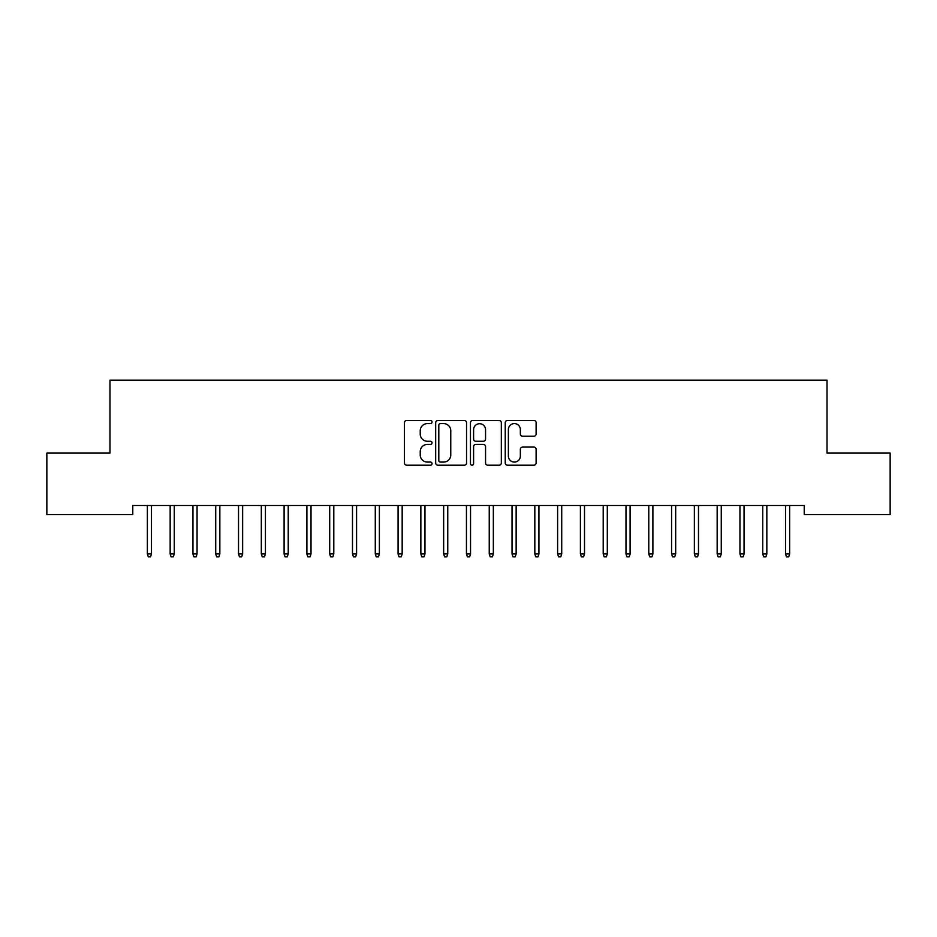 <?xml version="1.0" encoding="UTF-8"?>
<svg xmlns="http://www.w3.org/2000/svg" width="937" height="937" viewBox="0 0 937 937"><rect width="100%" height="100%" fill="white"/><g stroke="black" fill="none" stroke-linecap="round" stroke-linejoin="round"><path stroke-width="1.41" d="M432.039 422.025A1.569 1.569 0 0 0 430.47 420.467L406.693 420.467A2.237 2.237 0 0 0 404.456 422.704L404.456 462.972A2.237 2.237 0 0 0 406.693 465.209L430.47 465.209A1.569 1.569 0 0 0 432.039 463.639A1.569 1.569 0 0 0 430.47 462.082L427.389 462.082A7.156 7.156 0 0 1 420.233 454.913L420.233 451.564A7.156 7.156 0 0 1 427.389 444.407L430.47 444.407A1.569 1.569 0 0 0 432.039 442.838A1.569 1.569 0 0 0 430.47 441.268L427.389 441.268A7.156 7.156 0 0 1 420.233 434.112L420.233 430.751A7.156 7.156 0 0 1 427.389 423.594L430.47 423.594A1.569 1.569 0 0 0 432.039 422.025M533.879 436.232A2.237 2.237 0 0 0 536.116 433.995L536.116 422.704A2.237 2.237 0 0 0 533.879 420.467L507.479 420.467A2.237 2.237 0 0 0 505.242 422.704L505.242 462.972A2.237 2.237 0 0 0 507.479 465.209L533.879 465.209A2.237 2.237 0 0 0 536.116 462.972L536.116 449.327A2.237 2.237 0 0 0 533.879 447.09L522.588 447.09A2.237 2.237 0 0 0 520.351 449.327L520.351 456.096A5.985 5.985 0 0 1 514.366 462.082A5.985 5.985 0 0 1 508.381 456.096L508.381 429.579A5.985 5.985 0 0 1 514.366 423.594A5.985 5.985 0 0 1 520.351 429.579L520.351 433.995A2.237 2.237 0 0 0 522.588 436.232L533.879 436.232M804.227 505.512L132.773 505.512L132.773 514.636L46.85 514.636L46.85 453.098L109.98 453.098L109.98 380.164L827.02 380.164L827.02 453.098L890.15 453.098L890.15 514.636L804.227 514.636L804.227 505.512M466.544 422.704A2.237 2.237 0 0 0 464.307 420.467L437.907 420.467A2.237 2.237 0 0 0 435.67 422.704L435.67 462.972A2.237 2.237 0 0 0 437.907 465.209L464.307 465.209A2.237 2.237 0 0 0 466.544 462.972L466.544 422.704M472.693 420.467L499.093 420.467A2.237 2.237 0 0 1 501.33 422.704L501.33 462.972A2.237 2.237 0 0 1 499.093 465.209L487.79 465.209A2.237 2.237 0 0 1 485.553 462.972L485.553 446.644A2.237 2.237 0 0 0 483.316 444.407L475.832 444.407A2.237 2.237 0 0 0 473.595 446.644L473.595 463.639A1.569 1.569 0 0 1 472.025 465.209A1.569 1.569 0 0 1 470.456 463.639L470.456 422.704A2.237 2.237 0 0 1 472.693 420.467M440.367 423.594A1.569 1.569 0 0 0 438.797 425.164L438.797 460.512A1.569 1.569 0 0 0 440.367 462.082L443.611 462.082A7.156 7.156 0 0 0 450.767 454.913L450.767 430.751A7.156 7.156 0 0 0 443.611 423.594L440.367 423.594M485.553 429.696A5.985 5.985 0 0 0 479.568 423.711A5.985 5.985 0 0 0 473.595 429.696L473.595 439.031A2.237 2.237 0 0 0 475.832 441.268L483.316 441.268A2.237 2.237 0 0 0 485.553 439.031L485.553 429.696M151.466 553.884L150.552 556.836L148.269 556.836L147.367 553.884L151.466 553.884L151.466 505.512M147.367 553.884L147.367 505.512M174.259 553.884L173.345 556.836L171.061 556.836L170.159 553.884L174.259 553.884L174.259 505.512M170.159 553.884L170.159 505.512M197.051 553.884L196.138 556.836L193.854 556.836L192.952 553.884L197.051 553.884L197.051 505.512M192.952 553.884L192.952 505.512M219.844 553.884L218.93 556.836L216.646 556.836L215.733 553.884L219.844 553.884L219.844 505.512M215.733 553.884L215.733 505.512M242.636 553.884L241.723 556.836L239.439 556.836L238.525 553.884L242.636 553.884L242.636 505.512M238.525 553.884L238.525 505.512M265.429 553.884L264.515 556.836L262.231 556.836L261.318 553.884L265.429 553.884L265.429 505.512M261.318 553.884L261.318 505.512M288.221 553.884L287.308 556.836L285.024 556.836L284.11 553.884L288.221 553.884L288.221 505.512M284.11 553.884L284.11 505.512M311.014 553.884L310.1 556.836L307.816 556.836L306.903 553.884L311.014 553.884L311.014 505.512M306.903 553.884L306.903 505.512M333.795 553.884L332.893 556.836L330.609 556.836L329.695 553.884L333.795 553.884L333.795 505.512M329.695 553.884L329.695 505.512M356.587 553.884L355.685 556.836L353.401 556.836L352.488 553.884L356.587 553.884L356.587 505.512M352.488 553.884L352.488 505.512M379.38 553.884L378.478 556.836L376.194 556.836L375.28 553.884L379.38 553.884L379.38 505.512M375.28 553.884L375.28 505.512M402.172 553.884L401.259 556.836L398.986 556.836L398.073 553.884L402.172 553.884L402.172 505.512M398.073 553.884L398.073 505.512M424.965 553.884L424.051 556.836L421.779 556.836L420.865 553.884L424.965 553.884L424.965 505.512M420.865 553.884L420.865 505.512M447.757 553.884L446.844 556.836L444.571 556.836L443.658 553.884L447.757 553.884L447.757 505.512M443.658 553.884L443.658 505.512M470.55 553.884L469.636 556.836L467.364 556.836L466.45 553.884L470.55 553.884L470.55 505.512M466.45 553.884L466.45 505.512M493.342 553.884L492.429 556.836L490.156 556.836L489.243 553.884L493.342 553.884L493.342 505.512M489.243 553.884L489.243 505.512M516.135 553.884L515.221 556.836L512.949 556.836L512.035 553.884L516.135 553.884L516.135 505.512M512.035 553.884L512.035 505.512M538.927 553.884L538.014 556.836L535.741 556.836L534.828 553.884L538.927 553.884L538.927 505.512M534.828 553.884L534.828 505.512M561.72 553.884L560.806 556.836L558.522 556.836L557.62 553.884L561.72 553.884L561.72 505.512M557.62 553.884L557.62 505.512M584.512 553.884L583.599 556.836L581.315 556.836L580.413 553.884L584.512 553.884L584.512 505.512M580.413 553.884L580.413 505.512M607.305 553.884L606.391 556.836L604.107 556.836L603.205 553.884L607.305 553.884L607.305 505.512M603.205 553.884L603.205 505.512M630.097 553.884L629.184 556.836L626.9 556.836L625.986 553.884L630.097 553.884L630.097 505.512M625.986 553.884L625.986 505.512M652.89 553.884L651.976 556.836L649.692 556.836L648.779 553.884L652.89 553.884L652.89 505.512M648.779 553.884L648.779 505.512M675.682 553.884L674.769 556.836L672.485 556.836L671.571 553.884L675.682 553.884L675.682 505.512M671.571 553.884L671.571 505.512M698.475 553.884L697.561 556.836L695.277 556.836L694.364 553.884L698.475 553.884L698.475 505.512M694.364 553.884L694.364 505.512M721.267 553.884L720.354 556.836L718.07 556.836L717.156 553.884L721.267 553.884L721.267 505.512M717.156 553.884L717.156 505.512M744.048 553.884L743.146 556.836L740.862 556.836L739.949 553.884L744.048 553.884L744.048 505.512M739.949 553.884L739.949 505.512M766.841 553.884L765.939 556.836L763.655 556.836L762.741 553.884L766.841 553.884L766.841 505.512M762.741 553.884L762.741 505.512M789.633 553.884L788.731 556.836L786.448 556.836L785.534 553.884L789.633 553.884L789.633 505.512M785.534 553.884L785.534 505.512"/></g></svg>
